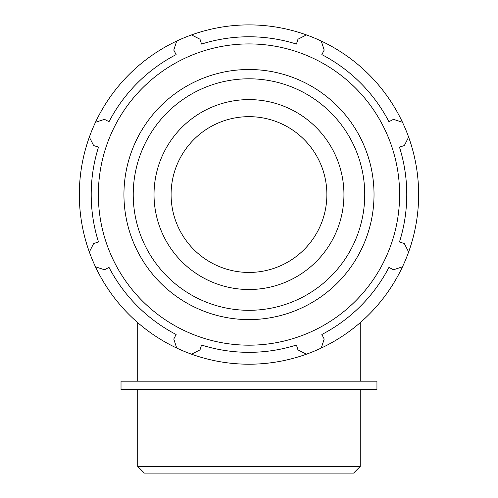 <?xml version="1.0" encoding="UTF-8"?>
<svg xmlns="http://www.w3.org/2000/svg" width="498" height="498" viewBox="0 0 498 498"><rect width="100%" height="100%" fill="white"/><g stroke="black" fill="none" stroke-linecap="round" stroke-linejoin="round"><path stroke-width="0.75" d="M321.241 348.058A169.662 169.662 0 0 0 402.49 266.81L393.457 269.76L388.938 267.407A157.785 157.785 0 0 1 321.839 334.507L324.192 339.026L321.241 348.058A169.662 169.662 0 0 1 306.432 354.19L297.96 349.889L296.428 345.033A157.785 157.785 0 0 1 201.534 345.033L200.009 349.889L191.537 354.19A169.662 169.662 0 0 0 306.432 354.19M408.621 252A169.662 169.662 0 0 0 408.621 137.106L404.32 145.578L399.464 147.103A157.785 157.785 0 0 1 399.464 241.997L404.32 243.528L408.621 252A169.662 169.662 0 0 1 402.49 266.81M402.49 122.29A169.662 169.662 0 0 0 321.241 41.048L324.192 50.08L321.839 54.593A157.785 157.785 0 0 1 388.938 121.699L393.457 119.346L402.49 122.29A169.662 169.662 0 0 1 408.621 137.106M306.432 34.916A169.662 169.662 0 0 0 191.537 34.916L200.009 39.218L201.534 44.073A157.785 157.785 0 0 1 296.428 44.073L297.96 39.218L306.432 34.916A169.662 169.662 0 0 1 321.241 41.048M176.722 41.048A169.662 169.662 0 0 0 95.479 122.29L104.512 119.346L109.025 121.699A157.785 157.785 0 0 1 176.13 54.593L173.777 50.08L176.722 41.048A169.662 169.662 0 0 1 191.537 34.916M95.479 266.81A169.662 169.662 0 0 0 176.722 348.058L173.777 339.026L176.13 334.507A157.785 157.785 0 0 1 109.025 267.407L104.512 269.76L95.479 266.81A169.662 169.662 0 0 1 89.347 252L93.649 243.528L98.504 241.997A157.785 157.785 0 0 1 98.504 147.103L93.649 145.578L89.347 137.106A169.662 169.662 0 0 0 89.347 252M248.981 345.182A150.626 150.626 0 0 0 379.432 119.24A150.626 150.626 0 0 0 118.536 119.24A150.626 150.626 0 0 0 248.981 345.182M95.479 122.29A169.662 169.662 0 0 0 89.347 137.106M176.722 348.058A169.662 169.662 0 0 0 191.537 354.19M248.981 289.512A94.962 94.962 0 0 0 331.22 147.072A94.962 94.962 0 0 0 166.749 147.072A94.962 94.962 0 0 0 248.981 289.512M248.981 272.443A77.893 77.893 0 0 0 316.442 155.606A77.893 77.893 0 0 0 181.527 155.606A77.893 77.893 0 0 0 248.981 272.443M360.253 466.421L137.709 466.421L144.389 473.1L353.58 473.1L360.253 466.421L360.253 389.536M376.949 381.182L121.02 381.182L121.02 389.536L376.949 389.536L376.949 381.182M248.981 319.598A125.048 125.048 0 0 0 357.278 132.032A125.048 125.048 0 0 0 140.691 132.032A125.048 125.048 0 0 0 248.981 319.598M248.981 310.31A115.76 115.76 0 0 1 148.734 136.676A115.76 115.76 0 0 1 349.235 136.676A115.76 115.76 0 0 1 248.981 310.31M360.253 381.182L360.253 322.629M137.709 381.182L137.709 322.629M137.709 389.536L137.709 466.421"/></g></svg>
